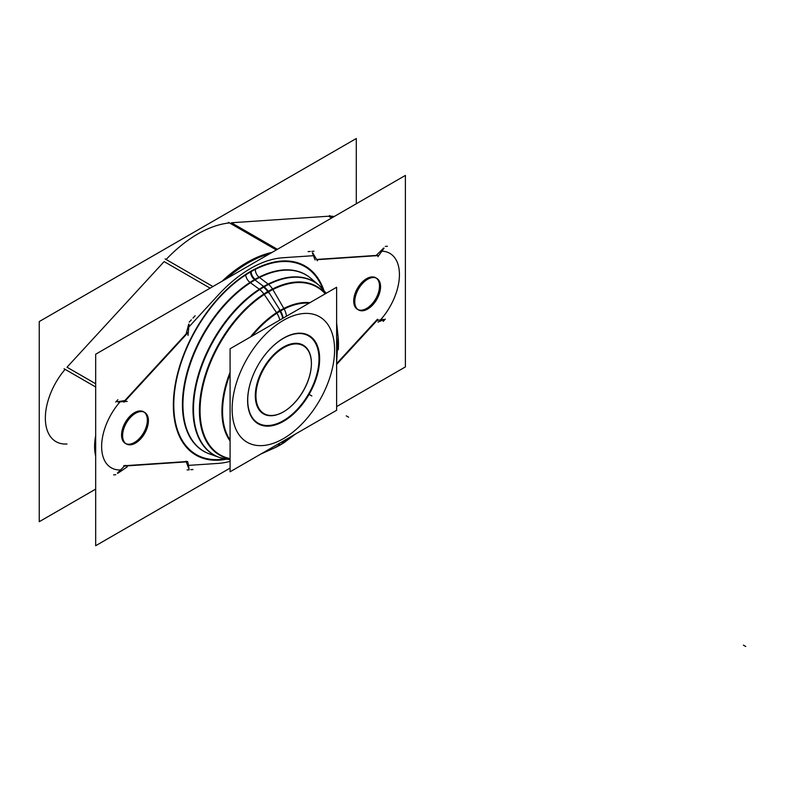 <?xml version="1.0" encoding="UTF-8"?>
<svg xmlns="http://www.w3.org/2000/svg" width="785" height="785" viewBox="0 0 785 785"><rect width="100%" height="100%" fill="white"/><g stroke="black" fill="none" stroke-linecap="round" stroke-linejoin="round"><path stroke-width="1.18" d="M229.514 222.92A117.73 67.971 120 0 0 166.096 259.501A117.73 67.971 120 0 1 229.514 222.92M164.134 261.601L67.01 367.213L95.672 383.757L67.01 367.213L164.134 261.601L210.125 288.154L164.134 261.601M67.01 443.996A51.398 29.673 120 0 1 45.363 419.308A51.398 29.673 120 0 1 65.116 369.352A51.398 29.673 120 0 0 55.99 441.641L55.009 441.072M334.135 216.552A51.398 29.673 120 0 0 330.613 216.179M328.532 216.218L261.64 220.722L328.532 216.218L331.623 218.004L328.532 216.218M261.307 220.752L231.408 222.763L277.399 249.316L231.408 222.763L261.307 220.752M376.241 278.086A18.241 10.529 -60 0 1 379.498 286.113A18.241 10.529 -60 0 1 371.54 304.462A18.241 10.529 -60 0 1 357.489 309.349A18.241 10.529 -60 0 1 353.711 300.998A18.241 10.529 -60 0 1 361.669 282.649A18.241 10.529 -60 0 1 375.721 277.762M186.133 333.919L187.595 328.356L186.133 333.919L124.844 400.556L186.133 333.919M120.556 401.263L124.844 400.556L120.556 401.263M124.501 466.045L120.556 469.96L124.501 466.045M186.133 461.58L125.845 465.642L186.133 461.58M187.595 465.446L186.251 461.884L187.595 465.446M376.025 320.79L336.628 363.622L376.025 320.79M380.509 319.878L377.065 320.447L380.509 319.878A46.423 26.808 120 0 0 399.428 275.496A46.423 26.808 120 0 0 381.893 251.18A46.423 26.808 120 0 1 399.428 275.496A46.423 26.808 120 0 1 380.509 319.868M376.211 255.429L380.509 251.18L376.211 255.429L316.6 259.442L376.211 255.429M188.783 327.07L218.318 294.954A112.755 65.096 120 0 1 282.747 257.755L313.46 255.694L314.922 259.56L313.46 255.694L282.747 257.755A112.755 65.096 120 0 0 218.318 294.954L218.927 294.287M144.087 412.125A18.241 10.529 -60 0 1 147.354 420.142A18.241 10.529 -60 0 1 139.387 438.491A18.241 10.529 -60 0 1 125.335 443.378A18.241 10.529 -60 0 1 121.557 435.027A18.241 10.529 -60 0 1 129.515 416.678A18.241 10.529 -60 0 1 143.576 411.791M262.651 357.98A50.397 29.094 120 0 0 254.35 372.365A50.397 29.094 120 0 0 251.681 416.668A50.397 29.094 120 0 0 283.356 420.672A50.397 29.094 120 0 0 318.995 358.951A50.397 29.094 120 0 0 283.356 338.374A50.397 29.094 120 0 0 262.681 357.95M311.331 365.83A39.672 22.902 120 0 0 283.356 347.127A39.672 22.902 120 0 0 255.302 395.718A39.672 22.902 120 0 0 283.356 411.919A39.672 22.902 120 0 0 285.485 410.594M285.632 410.496A39.672 22.902 120 0 0 311.321 366.006M95.672 489.124L39.25 521.701L39.25 321.556L356.292 138.513L356.292 203.766M380.529 285.799A18.241 10.529 -60 0 1 372.963 304.668A18.241 10.529 -60 0 1 358.539 309.957A18.241 10.529 -60 0 1 354.791 300.665M354.791 302.529A18.241 10.529 -60 0 1 362.356 283.66A18.241 10.529 -60 0 1 376.78 278.371A18.241 10.529 -60 0 1 380.529 287.663M230.083 468.115L95.672 545.722L95.672 354.231L405.394 175.418L405.394 366.909L336.628 406.601M148.385 419.828A18.241 10.529 -60 0 1 140.819 438.707A18.241 10.529 -60 0 1 126.395 443.986A18.241 10.529 -60 0 1 122.637 434.694M122.637 436.558A18.241 10.529 -60 0 1 130.202 417.689A18.241 10.529 -60 0 1 144.626 412.4A18.241 10.529 -60 0 1 148.385 421.702M165.095 258.913L212.931 286.535M64.085 368.754L95.672 386.995M188.007 335.47L189.038 324.274M124.069 402.146L187.811 332.83M117.75 401.94L127.209 401.42M95.672 450.07A51.398 29.673 -60 0 1 95.672 444.045M127.209 466.869L117.74 473.355M187.811 461.786L124.069 466.074M189.038 468.665L188.007 462.865M377.909 319.524L336.628 364.407M384.032 319.613L377.958 322.095M377.968 256.646L384.032 248.197M316.757 259.707L377.909 255.596M312.724 252.878L317.385 260.777M226.365 278.783A117.73 67.971 -60 0 1 269.638 253.79M329.484 215.522L332.703 217.386M228.474 222.322L276.31 249.944M211.047 454.456A101.903 58.836 -60 0 1 205.827 452.356A101.903 58.836 -60 0 1 188.812 368.42A101.903 58.836 -60 0 1 259.521 277.488A6.633 4.062 63.2 0 1 255.4 268.813A109.174 63.035 -60 0 0 174.77 387.309A109.174 63.035 -60 0 0 226.158 459.245M312.096 279.431A101.903 58.836 -60 0 0 307.671 275.957A101.903 58.836 -60 0 0 250.464 282.718A6.633 3.582 57 0 1 245.705 274.416A109.174 63.035 -60 0 1 323.793 290.126M249.551 282.07L259.747 289.557A99.96 57.707 -60 0 1 319.102 285.367A99.96 57.707 -60 0 1 322.35 288.507M258.618 276.83L268.617 284.435A99.96 57.707 -60 0 0 198.33 376.81A99.96 57.707 -60 0 0 219.682 457.557A99.96 57.707 -60 0 0 224.029 458.803M267.714 283.768A13.266 8.125 63.2 0 1 273.18 290.116M258.824 288.9A13.266 7.163 57 0 1 264.614 295.062M325.49 293.688A97.311 56.177 -60 0 0 263.897 293.983L276.889 313.195A81.964 47.326 -60 0 1 309.074 303.167M264.368 452.366L270.54 449.609M276.634 446.891L276.889 446.783A81.964 47.326 -60 0 0 285.004 442.024M336.628 328.719A81.964 47.326 -60 0 1 338.119 337.138A81.964 47.326 -60 0 1 338.306 349.708M276.153 312.126A13.266 7.163 57 0 1 279.813 320.054M276.742 446.842A13.266 8.125 -116.8 0 0 279.646 443.182M280.637 444.732L295.356 434.115L284.435 442.397A13.266 7.163 -123 0 0 286.397 439.286M283.513 307.887A13.266 8.125 63.2 0 1 286.496 316.198M284.141 442.583L284.17 442.573A81.964 47.326 -60 0 1 274.024 448.137A81.964 47.326 -60 0 1 265.997 451.061M230.083 458.931A97.311 56.177 -60 0 1 203.011 383.051A97.311 56.177 -60 0 1 272.532 288.988L284.17 308.996A81.964 47.326 -60 0 0 251.985 336.127M230.083 439.973A81.964 47.326 -60 0 1 230.083 374.043M230.083 348.766L336.628 287.251L336.628 410.28L230.083 471.795L336.628 410.28L336.628 287.251L230.083 348.766L230.083 471.795L230.083 348.766M285.887 419.867A50.927 29.398 -60 0 1 252.142 418.042A50.927 29.398 -60 0 1 254.32 372.443A50.927 29.398 -60 0 1 262.71 357.911A50.927 29.398 -60 0 1 285.887 336.873M281.364 339.483A50.927 29.398 -60 0 1 319.632 358.892A50.927 29.398 -60 0 1 281.364 422.487M285.416 410.643A39.201 22.628 -60 0 1 255.949 395.709A39.201 22.628 -60 0 1 285.416 346.754M281.933 348.766A39.201 22.628 -60 0 1 311.311 366.173A39.201 22.628 -60 0 1 285.779 410.408A39.201 22.628 -60 0 1 281.933 412.655M379.498 286.113A18.241 10.529 -60 0 1 366.605 308.446A18.241 10.529 -60 0 1 353.711 300.998A18.241 10.529 -60 0 1 366.605 278.665A18.241 10.529 -60 0 1 379.498 286.113M147.354 420.142A18.241 10.529 -60 0 1 134.451 442.475A18.241 10.529 -60 0 1 121.557 435.027A18.241 10.529 -60 0 1 134.451 412.694A18.241 10.529 -60 0 1 147.354 420.142M250.533 271.953A108.526 62.663 120 0 1 322.772 288.968A108.526 62.663 120 0 0 250.533 271.953A108.526 62.663 120 0 0 174.918 389.046A108.526 62.663 120 0 0 224.638 458.94A108.526 62.663 120 0 1 174.918 389.046A108.526 62.663 120 0 1 250.533 271.953A6.633 3.827 -120 0 0 254.536 279.627A101.971 58.875 120 0 0 186.948 372.895A101.971 58.875 120 0 0 207.446 453.122A101.971 58.875 120 0 1 186.948 372.895A101.971 58.875 120 0 1 254.536 279.627A101.971 58.875 120 0 1 314.275 281.776M95.672 435.763A51.398 29.673 120 0 0 95.672 456.065A51.398 29.673 120 0 1 95.672 435.763M120.076 401.812A46.423 26.808 120 0 0 101.628 446.842A46.423 26.808 120 0 0 120.547 469.95A46.423 26.808 120 0 1 101.628 446.842A46.423 26.808 120 0 1 120.076 401.812M188.459 465.387L218.318 463.385A112.755 65.096 120 0 0 230.083 461.354A112.755 65.096 120 0 1 218.318 463.385L218.927 463.336M272.022 252.417A117.73 67.971 120 0 0 222.008 281.295A117.73 67.971 120 0 1 272.022 252.417M230.083 459.48A100.048 57.766 -60 0 1 195.141 387.751A100.048 57.766 -60 0 1 263.731 286.496A100.048 57.766 -60 0 1 325.961 293.413M214.168 455.172A101.971 58.875 120 0 1 209.065 453.75A101.971 58.875 120 0 0 209.144 453.779L219.192 457.38A100.048 57.766 -60 0 1 197.045 379.41A100.048 57.766 -60 0 1 263.731 286.496L254.968 279.951M264.172 286.839A13.266 7.654 60 0 1 268.205 291.333M309.928 302.676A82.386 47.571 -60 0 0 280.186 310.418A82.386 47.571 -60 0 0 250.444 337.02A82.386 47.571 -60 0 1 280.186 310.418L268.558 291.873A96.879 55.931 -60 0 1 325.245 293.835A96.879 55.931 -60 0 0 268.558 291.873A96.879 55.931 -60 0 0 203.079 385.543A96.879 55.931 -60 0 0 230.083 458.636A96.879 55.931 -60 0 1 203.079 385.543A96.879 55.931 -60 0 1 268.558 291.873M336.628 328.464A82.386 47.571 -60 0 1 338.07 336.726L336.628 322.812A96.879 55.931 -60 0 0 336.628 322.792A96.879 55.931 -60 0 1 336.677 323.224M336.902 326.079A96.879 55.931 -60 0 1 337.059 330.122M280.52 310.968A13.266 7.654 60 0 1 283.169 318.121M280.608 444.742A13.266 7.654 -120 0 0 283.061 441.209M276.987 446.704A82.386 47.571 -60 0 1 265.772 451.189A82.386 47.571 -60 0 0 273.651 448.313L260.875 454.015A96.879 55.931 -60 0 1 260.865 454.024A96.879 55.931 -60 0 0 267.42 450.727M230.083 440.954A82.386 47.571 -60 0 1 230.083 372.267A82.386 47.571 -60 0 0 230.083 440.954M283.356 338.374A50.397 29.094 120 0 0 247.726 400.095A50.397 29.094 120 0 0 283.356 420.672A50.397 29.094 120 0 0 318.995 358.951A50.397 29.094 120 0 0 283.356 338.374M283.356 347.127A39.672 22.902 120 0 0 255.302 395.718A39.672 22.902 120 0 0 283.356 411.919A39.672 22.902 120 0 0 311.409 363.327A39.672 22.902 120 0 0 283.356 347.127M283.356 320.378A72.436 41.821 -60 0 1 334.587 349.953A72.436 41.821 -60 0 1 283.356 438.668A72.436 41.821 -60 0 1 232.134 409.093A72.436 41.821 -60 0 1 283.356 320.378A72.436 41.821 -60 0 1 334.587 349.953A72.436 41.821 -60 0 1 283.356 438.668A72.436 41.821 -60 0 1 232.134 409.093A72.436 41.821 -60 0 1 283.356 320.378M189.234 322.135L191.383 319.809M185.976 334.498L188.714 324.117M192.973 318.082L195.112 315.747M123.618 401.891L187.36 332.585M115.748 402.048L117.887 399.712M117.407 401.773L125.276 400.487M115.748 474.729L113.599 474.866M125.276 465.279L117.407 473.08M192.973 469.528L190.824 469.675M187.36 461.501L123.618 465.79M189.234 469.783L187.085 469.921M188.714 468.4L185.976 461.168M377.438 319.25L336.628 363.622M385.317 319.093L383.168 321.428M383.649 319.367L377.065 320.447M385.317 246.411L387.456 246.264M375.779 255.861L383.659 248.06M308.093 251.612L310.242 251.465M316.6 259.442L377.438 255.351M311.831 251.357L313.971 251.22M312.351 252.741L315.079 259.963M314.078 255.645L282.129 257.804M255.586 279.597A6.633 3.856 60.4 0 1 251.18 271.08M743.405 645.133L745.75 646.487L743.405 645.133M262.71 286.496A13.266 7.595 59.6 0 1 268.362 292.746M346.273 415.844L348.618 417.198L346.273 415.844M279.303 310.183A13.266 7.585 59.6 0 1 282.698 318.396M281.138 444.438A13.266 7.585 -120.4 0 0 283.542 440.935M309.506 394.62L311.851 395.974L309.506 394.62M263.731 286.496A100.048 57.766 -60 0 1 318.7 285.024L310.556 278.125A101.971 58.875 120 0 0 254.536 279.627M219.457 457.469L230.083 459.794M318.906 285.21L326.236 293.256M338.099 336.932L336.628 362.621L338.099 336.932M310.153 277.782L319.102 285.367M208.653 453.602L219.682 457.557M336.588 322.399L338.119 337.138M284.425 442.406L273.847 448.225M260.502 454.191L274.024 448.137"/></g></svg>
